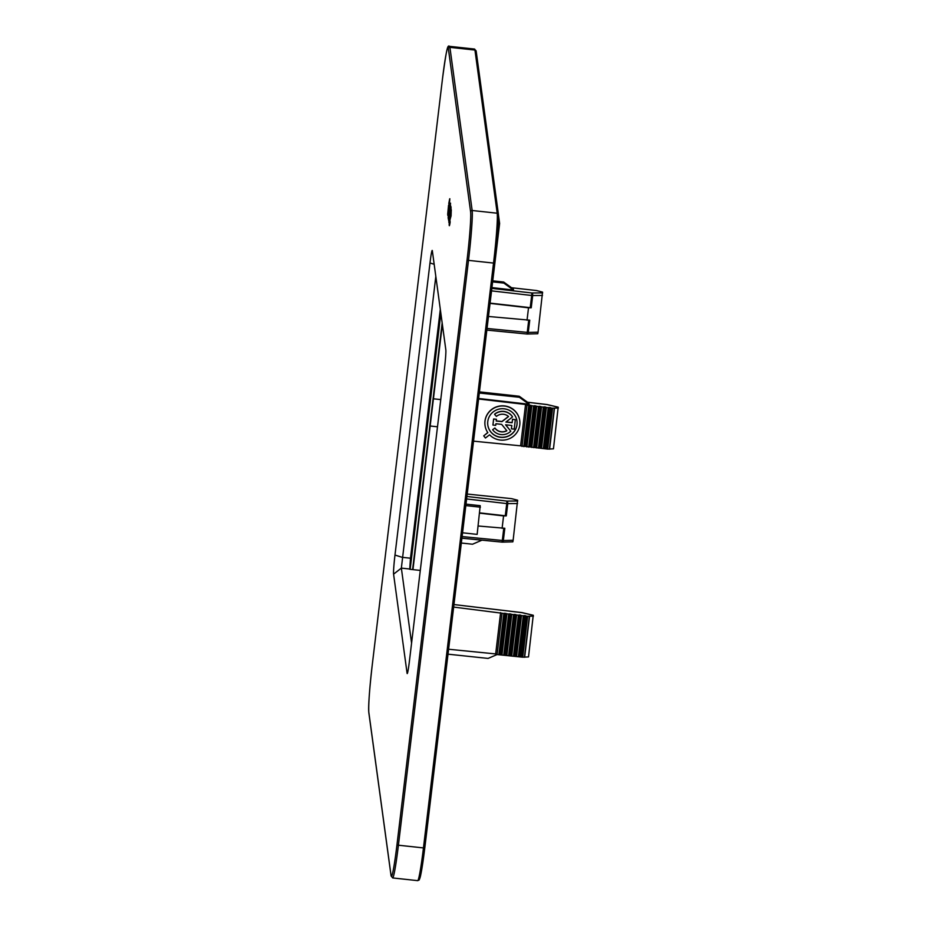<?xml version="1.0" encoding="UTF-8"?>
<svg xmlns="http://www.w3.org/2000/svg" width="927" height="927" viewBox="0 0 927 927"><rect width="100%" height="100%" fill="white"/><g stroke="black" fill="none" stroke-linecap="round" stroke-linejoin="round"><path stroke-width="1.39" d="M440.313 309.351L410.487 558.216L409.734 569.282L420.29 570.418M411.576 643.106L401.356 568.112L435.817 276.339M450.429 204.311L448.32 216.976L449.85 209.815L448.958 221.252L450.626 205.713L448.958 221.252M448.274 210.892L448.204 211.935L448.274 210.892M450.719 214.207L450.441 215.331A49.096 2.63 -83.8 0 0 450.499 215.157L450.789 213.326M451.24 210.22L451.055 215.516L449.56 220.753L449.989 222.816C449.572 224.983 449.34 225.087 449.305 223.094L450.951 208.158L450.893 211.101L451.345 210.081M449.468 221.959L449.56 220.753M451.252 210.22L451.078 215.516L449.572 220.753M449.305 223.094L449.294 223.094C449.34 225.087 449.572 224.983 449.989 222.816L450.001 222.816C449.583 224.983 449.352 225.087 449.317 223.106M450.916 212.295L450.163 216.814A50.139 2.688 -83.8 0 0 450.406 216.176L450.881 212.329L450.174 216.825M449.699 200.661L447.834 213.117A21.53 1.159 -83.8 0 0 447.892 213.882A57.833 3.105 -83.8 0 0 447.996 214.589L448.714 211.75L448.008 214.589M449.711 199.792L449.711 199.792A11.97 0.637 -83.8 0 1 449.734 199.815L448.714 211.75L449.746 199.815A11.97 0.637 -83.8 0 0 449.711 199.792A11.97 0.637 -83.8 0 0 449.653 199.815L449.653 199.815A12.202 0.649 -83.8 0 0 449.549 200L449.143 203.847M449.456 201.623L449.641 200.73L449.468 201.623M448.123 212.932L448.517 208.807L448.123 212.932M407.08 673.187L393.581 574.161A16.118 0.869 -83.8 0 1 394.983 555.053L429.989 262.967A16.118 0.869 -83.8 0 1 432.237 250.452A16.118 0.869 -83.8 0 1 432.33 250.8L445.829 349.827A16.118 0.869 -83.8 0 1 444.427 368.946L409.433 661.021A16.118 0.869 -83.8 0 1 407.277 673.558A16.118 0.869 -83.8 0 1 407.08 673.187L407.579 672.805M449.189 224.091L451.02 206.779L451.078 215.852L449.583 221.217L449.919 220.429L450.151 222.098C449.525 226.095 449.189 226.756 449.178 224.091L451.032 206.848M449.607 221.217L449.931 220.487M448.552 205.296L447.706 214.102L448.541 205.296L448.877 207.799L449.653 198.969A13.256 0.707 -83.8 0 1 449.757 198.772A13.256 0.707 -83.8 0 0 449.665 198.969L448.807 203.407M447.718 214.102A22.584 1.205 -83.8 0 0 447.776 214.902A58.888 3.152 -83.8 0 0 447.892 215.62L449.85 198.772A13.024 0.695 -83.8 0 0 449.815 198.749A13.024 0.695 -83.8 0 0 449.757 198.772L449.757 198.772A13.024 0.695 -83.8 0 1 449.815 198.749M447.706 214.102A22.584 1.205 -83.8 0 0 447.764 214.89A58.888 3.152 -83.8 0 0 447.88 215.62L447.892 215.62M449.549 212.248L448.633 220.765L449.549 212.248L448.378 219.282L448.135 217.567L450.534 203.175L448.865 222.503M451.125 209.421L450.951 208.158M451.136 209.421L450.904 211.055M449.827 221.611L450.001 222.816M450.441 215.331L450.452 215.331A49.096 2.63 -83.8 0 0 450.522 215.157L450.742 214.207M449.027 204.971L448.819 203.407M449.607 201.715L448.888 207.81M448.448 206.489L448.784 208.934M448.517 208.865L448.1 212.978M448.239 211.912L448.425 209.977M448.378 219.235L450.545 203.222M448.483 218.135L449.815 210.07M533.234 615.331L528.517 656.919L522.724 657.208L497.081 654.555L488.089 658.425L448.008 654.172M465.991 504.126L480.209 505.667L477.15 534.381L462.55 532.793M465.806 505.597L480.406 507.173M453.651 607.081L502.04 613.222L497.081 654.555L495.667 653.929L500.626 612.573M533.407 616.119L527.625 616.304L502.04 613.222M533.28 615.273L522.365 612.677A2.097 0.927 103.4 0 0 522.133 612.689L533.303 615.343M448.598 649.248L495.667 653.929M529.34 616.362L524.439 657.243M558.181 407.231L553.454 448.83L547.66 449.108L520.603 445.841L525.563 404.473L526.976 405.122L522.017 446.466M473.535 441.159L520.603 445.841M478.587 398.992L525.563 404.473M519.734 420.626A17.52 17.092 172.2 0 0 519.734 420.557L519.746 420.707A17.52 17.092 172.2 0 1 489.572 434.798L485.447 438.007L483.709 435.864L487.753 432.55M519.734 420.557A17.52 17.092 172.2 0 0 500.059 405.98A17.52 17.092 172.2 0 0 485.03 425.354M487.799 424.983A14.716 14.357 172.2 0 0 516.976 424.496A14.716 14.357 172.2 0 0 516.965 421.009M512.515 416.941L512.492 416.791A11.877 11.599 172.2 0 0 494.578 414.218L494.601 414.369A11.877 11.599 172.2 0 1 512.515 416.941L505.91 422.075L512.144 422.747L512.55 419.363L515.331 419.664L514.195 429.155L511.414 428.853L511.82 425.47L505.586 424.786L510.8 431.206L505.702 424.809M506.084 421.936L512.121 422.596L512.527 419.213L515.331 419.664M511.414 428.853L511.785 425.458M494.914 428.007L492.631 429.722L494.914 428.007A9.073 8.864 172.2 0 0 506.756 430.649M494.937 428.158A9.073 8.864 172.2 0 0 506.849 430.754L501.658 424.369L495.899 423.743L495.713 425.342L492.921 425.041L493.616 418.969L496.397 419.271L496.223 421.02L501.982 421.646L508.552 416.524A9.073 8.864 172.2 0 0 496.432 416.42L494.601 414.369M496.246 420.881L501.959 421.495L508.459 416.443M558.344 408.019L552.562 408.204L526.976 405.122M554.276 408.274L549.375 449.143M478.645 398.471L529.074 404.265L519.375 397.289L479.305 393.036M529.074 404.265L528.935 403.257L519.236 396.246L519.375 397.289M479.444 391.866L519.236 396.246M519.746 420.707A17.52 17.092 172.2 0 0 500.082 406.13A17.52 17.092 172.2 0 0 487.834 432.654L483.709 435.864M516.999 424.647A14.716 14.357 172.2 0 0 502.283 408.703A14.716 14.357 172.2 0 0 487.811 425.053A14.716 14.357 172.2 0 0 516.999 424.647M493.616 418.969L496.42 419.421M492.921 425.041L493.639 419.12M492.631 429.722A11.877 11.599 172.2 0 0 510.8 431.206M488.471 316.478L529.746 320.174L528.274 332.434L538.066 332.179L542.538 292.109L536.524 290.545L510.962 287.66M538.066 332.179L537.776 333.755L527.231 334.033A2.097 1.124 88.5 0 1 527 333.998L527.254 332.387L528.274 332.434A2.097 1.124 88.5 0 1 527.231 334.033A2.097 2.097 0 0 1 526.976 334.021L486.849 330.058M412.608 569.595L442.167 322.932M412.955 569.63L442.353 324.288M440.765 399.572L433.419 398.795L440.754 399.595M430.163 426.003L437.498 426.791M490.07 303.117L531.229 307.787L528.517 307.81L527.034 320.244M491.843 288.39L531.866 292.978A2.097 1.124 89.5 0 1 532.701 295.528L531.681 295.481L530.209 307.729M542.643 292.886L531.866 292.978L531.681 295.481L491.542 290.869M491.936 287.579L513.512 290.058L513.373 289.05L503.662 282.028L492.747 280.835M492.619 281.889L503.813 283.083L503.662 282.028M513.512 290.058L503.813 283.083M490.047 303.396L528.517 307.81M478.158 526.003L504.809 528.263L503.338 540.534L513.129 540.279L512.84 541.855L502.295 542.133A2.097 1.124 88.5 0 1 502.063 542.086M513.129 540.279L517.602 500.209L511.588 498.645L467.196 494.045M517.533 503.535L507.753 503.616A2.097 1.124 -90.5 0 0 506.918 501.078L517.706 500.986M502.098 528.344L503.581 515.91L506.293 515.887L479.722 512.886M503.338 540.534L502.318 540.476L502.028 542.121A2.097 2.097 0 0 0 502.295 542.133A2.097 1.124 88.5 0 0 503.338 540.534M461.322 543.025L472.515 544.219L481.97 540.163M479.688 513.164L503.581 515.91M498.517 215.412L499.618 223.477L495.099 261.217M391.055 875.436A1.402 1.367 172.2 0 0 391.067 875.783L392.654 877.939A42.039 2.248 -83.8 0 0 398.413 845.215L396.976 844.764A40.637 2.178 -83.8 0 1 391.055 875.436L368.819 712.284A1.402 1.367 172.2 0 0 368.819 712.62L391.067 875.783M418.888 878.448A40.637 2.178 -83.8 0 0 424.798 847.799L420.557 875.83L419.166 879.99L417.706 880.65A42.039 2.248 -83.8 0 0 423.454 847.915L398.413 845.215L468.494 260.371L467.069 259.919L396.976 844.764M494.891 262.955L424.809 847.788L423.454 847.915L493.535 263.071L468.494 260.371A42.039 2.248 96.2 0 0 472.156 210.499L449.908 47.347A42.039 2.248 -83.8 0 0 449.537 46.35C447.66 44.751 446.652 47.671 442.434 79.212L372.353 664.08A40.637 2.178 -83.8 0 0 368.819 712.284M498.425 214.716A40.637 2.178 -83.8 0 1 494.891 262.92L493.535 263.071A42.039 2.248 96.2 0 0 497.196 213.21L472.156 210.499A1.402 1.367 -7.8 0 0 470.603 211.715A40.637 2.178 -83.8 0 1 467.069 259.919M409.699 569.016L401.356 568.112L393.581 574.161M442.434 79.235A40.637 2.178 -83.8 0 1 448.355 48.552L470.603 211.715M448.355 48.552A1.402 1.367 -7.8 0 1 449.908 47.347L474.948 50.046L497.196 213.21A1.402 1.367 -7.8 0 1 498.425 214.38L476.177 51.217L474.578 49.061L449.537 46.35M474.578 49.061A42.039 2.248 -83.8 0 1 474.948 50.046A1.402 1.367 -7.8 0 1 476.177 51.217M372.353 664.045L372.353 664.08C369.549 688.332 368.367 704.52 368.819 712.62M410.487 558.216L402.144 557.312L394.983 555.053M434.172 264.288L429.989 262.967M522.365 612.677A2.097 2.097 0 0 0 522.121 612.631L453.952 604.555L522.098 612.677M503.836 613.431L498.877 654.74M504.717 613.199L499.769 654.485M506.907 613.79L501.959 655.041M505.922 613.338L500.974 654.613M508.691 613.998L503.755 655.227M509.583 613.767L504.647 654.972M511.762 614.358L506.837 655.528M510.777 613.906L505.841 655.088M513.558 614.566L508.633 655.713M514.45 614.334L509.526 655.459M516.629 614.925L511.704 656.015M515.644 614.474L510.719 655.574M518.425 615.134L513.5 656.189M519.317 614.902L514.392 655.945M521.495 615.493L516.582 656.501M520.51 615.041L515.597 656.061M523.292 615.702L518.378 656.675M524.184 615.47L519.271 656.432M526.362 616.061L521.449 656.988M525.377 615.609L520.464 656.548M527.625 616.304L522.724 657.208M529.56 616.374L524.659 657.243M529.665 405.099L524.705 446.397M528.772 405.331L523.813 446.64M530.858 405.238L525.91 446.513M531.843 405.69L526.895 446.953M534.52 405.667L529.584 446.884M533.628 405.899L528.691 447.127M535.713 405.806L530.777 446.999M536.698 406.258L531.774 447.44M539.387 406.235L534.462 447.359M538.494 406.466L533.57 447.614M540.58 406.374L535.655 447.486M541.565 406.826L536.64 447.915M544.253 406.802L539.329 447.845M543.361 407.034L538.436 448.1M545.447 406.941L540.534 447.973M546.432 407.393L541.519 448.401M549.12 407.37L544.207 448.332M548.228 407.602L543.315 448.587M550.314 407.509L545.4 448.448M551.298 407.961L546.397 448.888M552.562 408.204L547.66 449.108M554.497 408.286L549.595 449.155M558.239 407.243L547.081 404.589L527.59 402.283M410.174 569.329L440.858 313.303M487.034 328.459L527.254 332.387L528.714 320.197M531.229 307.787L532.701 295.528L542.469 295.435M466.907 496.478L506.918 501.078L506.745 503.57L507.753 503.616L506.293 515.887M505.273 515.829L506.745 503.57L466.605 498.958M503.778 528.297L502.318 540.476L462.098 536.559M502.017 542.063L461.913 538.158M417.706 880.65L392.654 877.939M498.425 214.38C498.865 222.48 497.695 238.668 494.891 262.944L424.809 847.788M372.353 664.056L442.434 79.212M558.216 407.185L547.301 404.589A2.097 2.097 0 0 0 547.057 404.543L527.509 402.225M486.837 330.105L526.976 334.021M502.028 542.121L461.901 538.205"/></g></svg>
